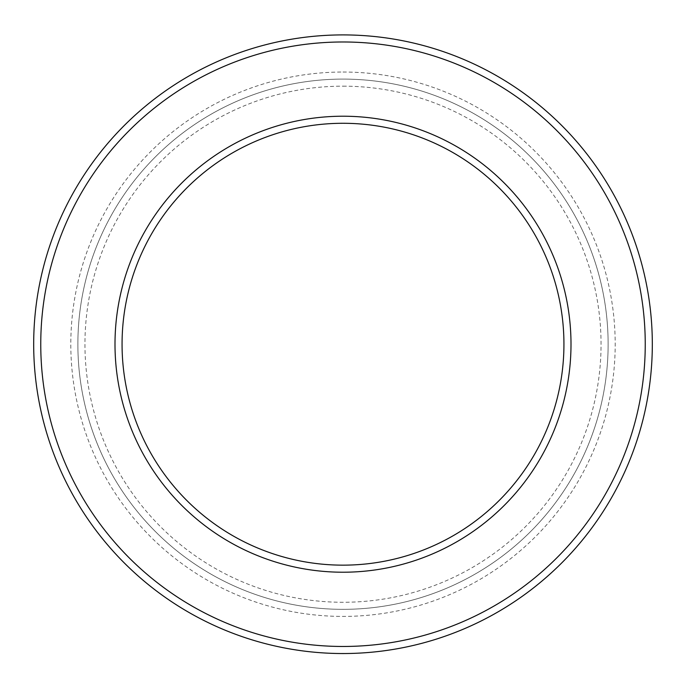 <?xml version="1.0" encoding="UTF-8"?>
<svg xmlns="http://www.w3.org/2000/svg" width="686" height="686" viewBox="0 0 686 686"><rect width="100%" height="100%" fill="white"/><g stroke="black" fill="none" stroke-linecap="round" stroke-linejoin="round"><path stroke-width="0.51" stroke-dasharray="3.43 2.57" d="M343 123.283A220.935 220.935 0 0 1 534.334 454.689A220.935 220.935 0 0 1 151.666 454.689A220.935 220.935 0 0 1 343 123.283M343 116.217A228.009 228.009 0 0 1 540.457 458.222A228.009 228.009 0 0 1 145.543 458.222A228.009 228.009 0 0 1 343 116.217M343 86.17A258.056 258.056 0 0 1 566.482 473.246A258.056 258.056 0 0 1 119.518 473.246A258.056 258.056 0 0 1 343 86.17M343 79.096A265.122 265.122 0 0 1 572.604 476.779A265.122 265.122 0 0 1 113.396 476.779A265.122 265.122 0 0 1 343 79.096A265.122 265.122 0 0 1 572.604 476.779A265.122 265.122 0 0 1 113.396 476.779A265.122 265.122 0 0 1 343 79.096A265.122 265.122 0 0 1 572.604 476.779A265.122 265.122 0 0 1 113.396 476.779A265.122 265.122 0 0 1 343 79.096M343 41.983A302.243 302.243 0 0 1 604.752 495.343A302.243 302.243 0 0 1 81.248 495.343A302.243 302.243 0 0 1 343 41.983M343 34.909A309.309 309.309 0 0 1 610.874 498.876A309.309 309.309 0 0 1 75.126 498.876A309.309 309.309 0 0 1 343 34.909M343 72.03A272.196 272.196 0 0 1 578.727 480.32A272.196 272.196 0 0 1 107.273 480.32A272.196 272.196 0 0 1 343 72.03"/><path stroke-width="1.03" d="M343 123.283A220.935 220.935 0 0 1 534.334 454.689A220.935 220.935 0 0 1 151.666 454.689A220.935 220.935 0 0 1 343 123.283M343 116.217A228.009 228.009 0 0 1 540.457 458.222A228.009 228.009 0 0 1 145.543 458.222A228.009 228.009 0 0 1 343 116.217M343 41.983A302.243 302.243 0 0 1 604.752 495.343A302.243 302.243 0 0 1 81.248 495.343A302.243 302.243 0 0 1 343 41.983M343 34.909A309.309 309.309 0 0 1 610.874 498.876A309.309 309.309 0 0 1 75.126 498.876A309.309 309.309 0 0 1 343 34.909"/></g></svg>
